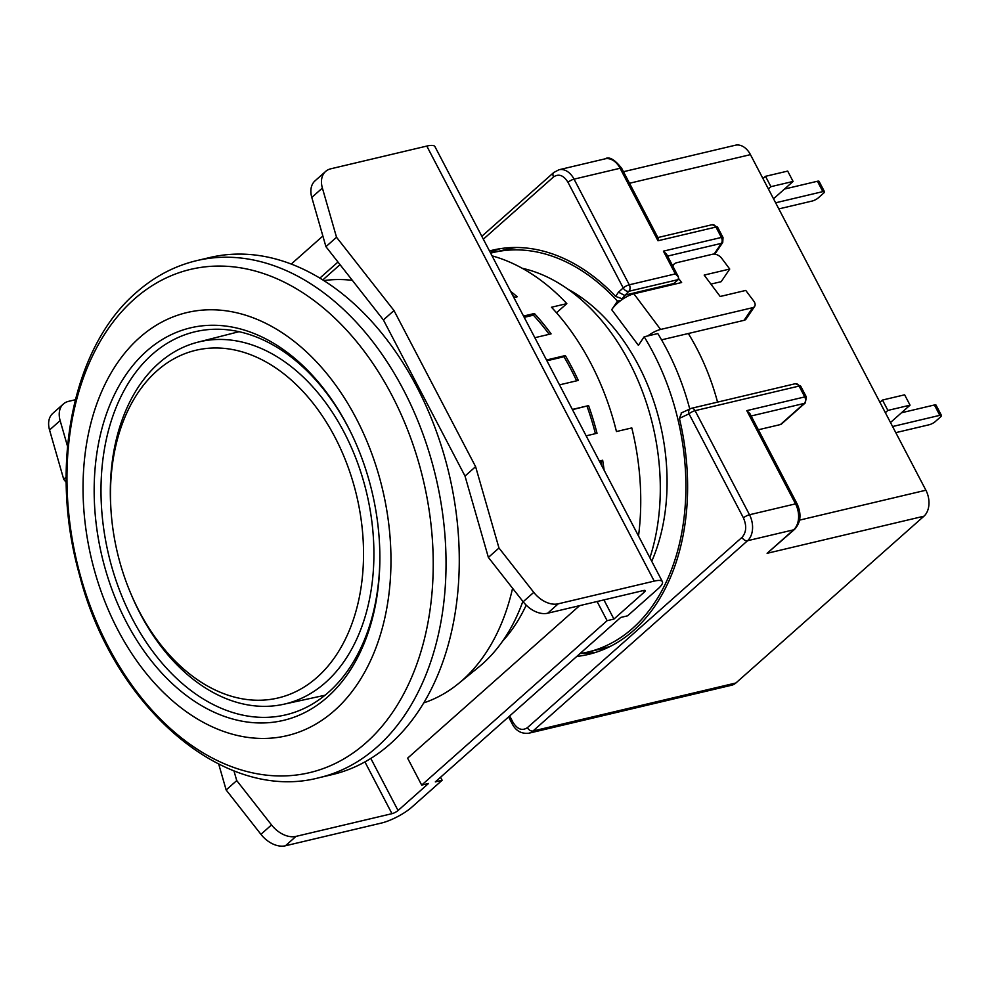 <?xml version="1.0" encoding="UTF-8"?>
<svg xmlns="http://www.w3.org/2000/svg" width="991" height="991" viewBox="0 0 991 991"><rect width="100%" height="100%" fill="white"/><g stroke="black" fill="none" stroke-linecap="round" stroke-linejoin="round"><path stroke-width="1.49" d="M512.582 588.258A217.376 149.629 76.7 0 1 462.351 680.297A217.376 149.629 76.7 0 1 458.424 683.629A217.376 149.629 76.7 0 1 423.789 702.867M522.864 601.388A205.298 141.317 76.7 0 1 482.506 663.883A205.298 141.317 76.7 0 1 478.802 667.03L458.424 683.629M323.859 280.602A217.376 149.629 76.7 0 1 352.35 280.366M522.183 268.264A193.22 133.005 76.7 0 1 649.91 557.809M319.052 777.724L332.295 774.59A265.687 182.889 -103.3 0 0 416.79 386.837A265.687 182.889 -103.3 0 0 209.919 257.499L196.676 260.633C174.379 265.984 154.2 276.65 136.139 292.63C72.058 347.655 49.005 466.922 79.379 574.532C112.974 706.249 223.57 803.057 319.052 777.724A265.687 182.889 -103.3 0 0 376.989 747.053A265.687 182.889 -103.3 0 0 403.548 389.971A265.687 182.889 -103.3 0 0 196.676 260.633M334.475 710.559A217.376 149.629 -103.3 0 0 356.203 418.4A217.376 149.629 -103.3 0 0 139.533 337.671A217.376 149.629 -103.3 0 0 117.805 629.818A217.376 149.629 -103.3 0 0 334.475 710.559M327.439 697.094A201.681 138.827 76.7 0 1 126.414 622.187A201.681 138.827 76.7 0 1 146.581 351.136A201.681 138.827 76.7 0 1 350.566 431.878A201.681 138.827 76.7 0 1 379.863 555.666A201.681 138.827 76.7 0 1 327.439 697.094M379.85 554.886A196.85 135.507 76.7 0 1 328.678 692.139A196.85 135.507 76.7 0 1 285.755 714.858A196.85 135.507 76.7 0 1 118.61 587.774A196.85 135.507 76.7 0 1 152.156 354.468A196.85 135.507 76.7 0 1 195.091 331.75A196.85 135.507 76.7 0 1 350.901 432.584M317.108 677.324A178.64 122.971 -103.3 0 0 334.97 437.242A178.64 122.971 -103.3 0 0 156.912 370.894A178.64 122.971 -103.3 0 0 111.079 511.529A178.64 122.971 -103.3 0 0 130.069 591.8A178.64 122.971 -103.3 0 0 317.108 677.324M111.079 511.529L110.955 509.808A186.073 128.087 76.7 0 1 158.696 363.313A186.073 128.087 76.7 0 1 197.791 342.192A186.073 128.087 76.7 0 1 356.871 460.926A186.073 128.087 76.7 0 1 325.556 682.489A186.073 128.087 76.7 0 1 283.488 704.304A186.073 128.087 76.7 0 1 130.738 593.398L130.069 591.8M490.644 253.151A205.298 141.317 76.7 0 1 493.208 252.507L506.847 249.286A205.298 141.317 76.7 0 1 516.546 247.502M493.208 252.507A205.298 141.317 76.7 0 1 617.48 301.14L621.072 300.285A19.325 7.494 -36.8 0 1 624.057 298.254L621.976 298.737L615.622 296.396A207.714 142.989 -103.3 0 0 492.651 250.153A207.714 142.989 -103.3 0 0 489.492 250.958M610.877 646.095A205.298 141.317 76.7 0 1 601.401 648.845L587.762 652.078A205.298 141.317 76.7 0 1 579.995 653.589M617.48 301.14L611.695 309.688L638.39 345.326L644.175 336.779A205.298 141.317 76.7 0 1 632.543 628.381A205.298 141.317 76.7 0 1 587.762 652.078M576.774 656.438A207.714 142.989 -103.3 0 0 588.32 654.432A207.714 142.989 -103.3 0 0 633.621 630.449A207.714 142.989 -103.3 0 0 679.392 418.375L681.622 412.851M580.788 653.465A207.714 142.989 -103.3 0 0 595.913 652.301M651.744 561.315A178.739 123.033 -103.3 0 0 567.769 289.087M672.852 266.195A12.078 7.408 -145.9 0 1 673.484 264.82A12.078 7.408 -145.9 0 1 676.816 262.689L712.616 254.216A7.247 4.447 -145.9 0 1 721.733 258.354L729.735 269.044L704.167 275.089L720.184 296.482L745.752 290.425L753.767 301.115A7.247 4.447 -145.9 0 1 754.647 306.392A7.247 4.447 -145.9 0 1 752.652 307.681L660.588 329.458A19.325 7.494 143.2 0 0 647.767 335.937L657.813 333.558A205.298 141.317 76.7 0 1 689.748 408.949M611.695 309.688A19.325 7.494 -36.8 0 1 621.072 300.285M615.622 296.396L618.483 292.159L624.33 295.256L673.781 283.55L673.112 284.541L633.893 293.819A19.325 7.494 143.2 0 0 624.057 298.254M644.175 336.779L647.767 335.937M661.554 339.851L744.092 320.316A7.247 4.447 34.1 0 0 746.087 319.028L754.647 306.392M710.919 284.107L721.175 281.679L729.735 269.044M673.112 284.541L681.635 282.522L678.785 278.719M688.324 333.509A188.389 129.685 76.7 0 1 717.558 402.111M751.153 415.985L804.271 403.411A4.831 3.283 48.4 0 0 805.311 402.879L781.478 424.024A4.831 3.283 -131.6 0 1 780.437 424.557L758.363 429.772M629.496 183.261L750.447 154.633L925.891 490.223A19.325 13.304 76.7 0 1 923.959 516.2L767.108 553.312L794.633 529.293C800.778 522.48 801.62 514.044 797.16 503.973A4.831 1.214 152.4 0 0 795.525 503.862L746.793 410.633L804.754 396.92A4.831 3.32 76.7 0 1 804.271 403.411L780.437 424.557M618.483 292.159L623.215 287.96L567.992 182.307A4.831 1.214 -27.6 0 1 574.049 179.148A19.325 13.304 -103.3 0 0 558.998 169.746L605.03 158.857A19.325 13.304 76.7 0 1 620.081 168.259A4.831 1.214 -27.6 0 1 621.716 168.371L658.098 237.964L657.987 240.763L620.081 168.259L574.049 179.148L629.285 284.801L675.317 273.912L678.463 276.935L666.571 254.179L663.413 251.157L721.386 237.444A4.831 3.32 76.7 0 1 721.398 243.352L714.127 254.08M678.463 276.935L678.24 279.598L673.781 283.55M500.393 248.654A207.714 142.989 -103.3 0 0 490.31 252.519M509.671 715.948L512.979 722.278A4.831 1.214 152.4 0 0 512.112 723.703C515.803 730.825 521.353 733.997 528.785 733.229L731.668 685.215A19.325 13.304 76.7 0 0 735.892 682.985L923.959 516.2M750.447 154.633A19.325 13.304 -103.3 0 0 735.396 145.219L623.463 171.716M797.16 503.973L749.939 413.656L746.793 410.633M890.488 422.513L910.048 405.17L904.634 394.814L882.461 400.054L879.921 402.309M895.79 432.646L929.224 424.743A4.831 1.214 152.4 0 0 935.281 421.584L940.583 416.889A4.831 1.214 152.4 0 0 941.45 415.452L936.037 405.096A4.831 1.214 152.4 0 0 934.402 404.985L901.463 412.776M910.048 405.17L887.886 410.41L885.335 412.665M941.45 415.452A4.831 1.214 152.4 0 0 939.815 415.34L892.581 426.526M773.525 198.782L793.085 181.44L787.672 171.084L765.498 176.324L762.959 178.578M778.827 208.915L812.261 201.012A4.831 1.214 152.4 0 0 818.318 197.853L823.62 193.158A4.831 1.214 152.4 0 0 824.487 191.721L819.074 181.365A4.831 1.214 152.4 0 0 817.439 181.254L784.5 189.046M793.085 181.44L770.911 186.68L768.372 188.934M824.487 191.721A4.831 1.214 152.4 0 0 822.852 191.61L775.619 202.796M512.979 722.278C517.376 729.326 522.183 731.123 527.423 727.654L741.986 537.382C746.372 532.39 746.855 525.899 743.436 517.909L689.018 413.829L679.392 418.375M567.992 182.307C563.594 175.258 558.775 173.462 553.548 176.931L483.335 239.19M882.461 400.054L887.886 410.41M765.498 176.324L770.911 186.68M513.858 297.573L517.203 296.78A216.174 148.799 -103.3 0 0 510.613 291.354M534.843 337.708L551.083 333.868A216.174 148.799 -103.3 0 0 534.409 313.503L523.533 316.067M559.494 384.867L578.298 380.42A216.174 148.799 -103.3 0 0 565.304 355.558L546.499 360.006M586.152 435.842L597.028 433.265A216.174 148.799 -103.3 0 0 588.58 405.604L572.352 409.444M604.126 470.23A216.174 148.799 -103.3 0 0 602.664 460.245L599.32 461.038M492.056 255.851A216.174 148.799 76.7 0 1 566.827 303.618L551.479 307.247A216.174 148.799 76.7 0 1 616.452 431.543L631.8 427.914A216.174 148.799 76.7 0 1 638.514 536.02M502.623 641.14A193.22 133.005 -103.3 0 0 526.196 605.154M523.161 601.76L533.765 592.358L498.981 548.011L475.606 466.662L393.997 310.555L336.531 237.27L322.385 188.042A24.156 16.426 -131.6 0 1 325.63 171.431L315.039 180.833A24.156 16.426 48.4 0 0 311.793 197.432L325.928 246.672L383.406 319.944L465.014 476.064L488.377 557.413L523.161 601.76A24.156 16.426 48.4 0 0 547.664 613.218L643.63 590.5A4.831 1.214 -27.6 0 1 645.252 590.611A4.831 1.214 -27.6 0 1 644.385 592.048L613.925 619.065L603.915 599.902M322.806 279.933L340.037 264.647M613.925 619.065L607.111 620.676L421.683 785.107L428.508 783.497L398.048 810.514A4.831 1.214 -27.6 0 1 391.978 813.673L296.012 836.379L285.42 845.781L381.386 823.063A24.156 6.082 152.4 0 0 411.686 807.281L442.147 780.264L435.322 781.887L620.75 617.443L627.563 615.832L658.024 588.815A24.156 6.082 152.4 0 0 662.384 581.667A24.156 6.082 152.4 0 0 654.221 581.11L558.255 603.816L547.664 613.218M607.111 620.676L597.09 601.512M75.353 399.745L68.59 401.343A24.156 16.426 -131.6 0 0 63.387 403.994L52.796 413.383A24.156 16.426 48.4 0 0 49.55 429.995L63.697 479.235L66.186 482.419M322.868 236.019L291.243 264.064M662.384 581.667L434.95 146.631A24.156 6.082 -27.6 0 0 426.799 146.073L330.821 168.792A24.156 16.426 -131.6 0 0 325.63 171.431M319.845 278.112L337.981 262.033M579.586 605.662L407.611 758.177L421.683 785.107M556.496 312.772L566.827 303.618M533.765 592.358A24.156 16.426 48.4 0 0 558.255 603.816M442.147 780.264L440.561 777.241M218.714 764.111L226.146 789.963L260.93 834.323A24.156 16.426 48.4 0 0 285.42 845.781M260.93 834.323L271.522 824.921A24.156 16.426 48.4 0 0 296.012 836.379M67.524 446.284L60.141 420.605A24.156 16.426 -131.6 0 1 63.387 403.994M271.522 824.921L236.738 780.574L233.938 770.825M512.904 295.727A213.759 147.139 76.7 0 1 514.837 297.337M524.202 317.355L533.406 315.175L534.409 313.503M533.406 315.175A213.759 147.139 76.7 0 1 549.175 334.314M546.908 360.774L563.978 356.735L565.304 355.558M563.978 356.735A213.759 147.139 76.7 0 1 576.613 380.817M572.464 409.655L588.58 405.604M587.019 406.211A213.759 147.139 76.7 0 1 595.405 433.649M601.029 460.629A213.759 147.139 76.7 0 1 601.834 465.844M488.377 557.413L498.981 548.011M465.014 476.064L475.606 466.662M383.406 319.944L393.997 310.555M325.928 246.672L336.531 237.27M236.738 780.574L226.146 789.963M66.149 477.055L63.697 479.235M134.157 299.245A258.564 177.984 76.7 0 1 391.879 395.285A258.564 177.984 76.7 0 1 366.026 742.779A258.564 177.984 76.7 0 1 108.304 646.751A258.564 177.984 76.7 0 1 134.157 299.245M633.893 293.819L660.588 329.458M744.092 320.316L752.652 307.681M667.575 256.087L721.398 243.352A4.831 2.961 34.1 0 0 722.736 242.498L714.833 254.154M621.976 298.737L628.802 291.292A4.831 3.32 -103.3 0 0 629.285 284.801A4.831 1.214 152.4 0 0 623.215 287.96A4.831 3.283 48.4 0 0 628.802 291.292L678.24 279.598M925.891 490.223L799.588 520.114M675.317 273.912L663.413 251.157M657.875 237.555L712.195 224.697A4.831 3.32 76.7 0 1 715.948 227.05L721.386 237.444A4.831 1.214 -27.6 0 1 723.021 237.555L722.736 242.498M723.021 237.555L717.583 227.162A4.831 1.214 -27.6 0 0 715.948 227.05L657.987 240.763M794.869 383.876A4.831 3.32 76.7 0 1 795.327 383.715A4.831 3.32 76.7 0 1 799.08 386.069L695.087 410.67A4.831 3.32 -103.3 0 0 691.322 408.329A4.831 3.32 -103.3 0 0 690.863 408.478A4.831 3.468 64.7 0 0 690.368 408.651A4.831 3.468 64.7 0 0 689.018 413.829A4.831 1.214 152.4 0 1 695.087 410.67L749.493 514.75L795.525 503.862A19.325 13.304 76.7 0 1 793.593 529.826A4.831 3.283 48.4 0 0 794.633 529.293M735.892 682.985L532.997 730.999L747.561 540.714L793.593 529.826L767.108 553.312M805.311 402.879L806.389 397.032A4.831 1.214 -27.6 0 0 804.754 396.92L799.08 386.069A4.831 1.214 152.4 0 1 800.716 386.168L795.327 383.715L691.322 408.329L681.127 413.024M741.986 537.382A4.831 3.283 48.4 0 0 747.561 540.714A19.325 13.304 -103.3 0 0 749.493 514.75A4.831 1.214 152.4 0 0 743.436 517.909M528.785 733.229A19.325 13.304 -103.3 0 0 532.997 730.999A4.831 3.283 -131.6 0 1 527.423 727.654M939.815 415.34L934.402 404.985M822.852 191.61L817.439 181.254M481.824 236.292L553.746 172.508A4.831 3.283 48.4 0 0 553.548 176.931M643.58 590.512L644.385 592.048M398.048 810.514L370.82 758.449M364.923 761.906L391.978 813.673M426.799 146.073L654.221 581.11M60.141 420.605L49.55 429.995M322.385 188.042L311.793 197.432M197.791 342.192L239.017 331.688M283.488 704.304L325.048 695.224M673.484 264.82L672.728 265.947M605.03 158.857C609.143 156.268 614.705 159.44 621.716 168.371M512.112 723.703L508.569 716.927M717.583 227.162L712.195 224.697M553.746 172.508L558.998 169.746M806.389 397.032L800.716 386.168"/></g></svg>
